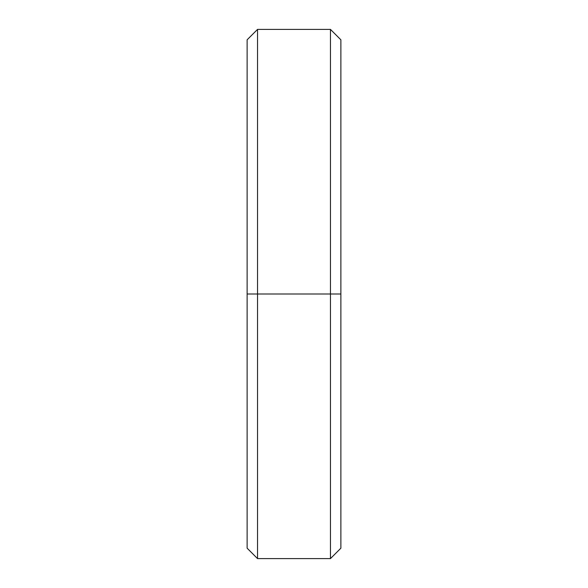 <?xml version="1.0" encoding="UTF-8"?>
<svg xmlns="http://www.w3.org/2000/svg" width="588" height="588" viewBox="0 0 588 588"><rect width="100%" height="100%" fill="white"/><g stroke="black" fill="none" stroke-linecap="round" stroke-linejoin="round"><path stroke-width="0.88" d="M257.537 294L247.122 294L247.122 548.185L247.122 294L257.537 294L257.537 558.6L257.537 294L330.463 294L257.537 294L257.537 29.4L257.537 294M247.122 548.185L257.537 558.6L330.463 558.6L330.463 294L330.463 558.6L340.878 548.185L340.878 294L330.463 294L340.878 294L340.878 548.185M340.878 39.815L340.878 294L340.878 39.815L330.463 29.4L330.463 294L330.463 29.4L257.537 29.4L247.122 39.815L247.122 294L247.122 39.815"/></g></svg>
